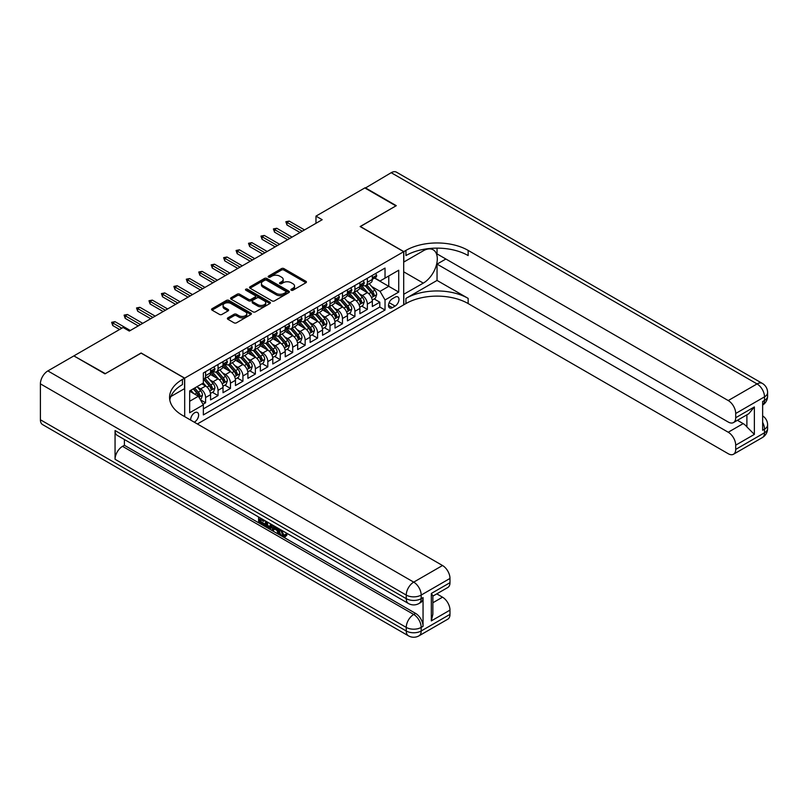 <?xml version="1.0" encoding="UTF-8"?>
<svg xmlns="http://www.w3.org/2000/svg" width="808" height="808" viewBox="0 0 808 808"><rect width="100%" height="100%" fill="white"/><g stroke="black" fill="none" stroke-linecap="round" stroke-linejoin="round"><path stroke-width="1.21" d="M291.244 290.224A1.212 0.697 0 0 0 292.951 290.224L305.929 282.729A1.727 1 0 0 0 306.434 282.022A1.727 1 0 0 0 305.929 281.315L283.941 268.62A1.727 1 0 0 0 281.497 268.62L268.519 276.114A1.212 0.697 0 0 0 268.165 276.609A1.212 0.697 0 0 0 268.519 277.104A1.212 0.697 0 0 0 270.236 277.104L271.912 276.134A5.525 3.192 0 0 1 279.73 276.134L281.558 277.195A5.525 3.192 0 0 1 283.184 279.447A5.525 3.192 0 0 1 281.558 281.709L279.881 282.679A1.212 0.697 0 0 0 279.528 283.164A1.212 0.697 0 0 0 279.881 283.659A1.212 0.697 0 0 0 281.588 283.659L283.275 282.689A5.525 3.192 0 0 1 291.092 282.689L292.92 283.749A5.525 3.192 0 0 1 294.536 286.002A5.525 3.192 0 0 1 292.92 288.264L291.244 289.234A1.212 0.697 0 0 0 290.89 289.729A1.212 0.697 0 0 0 291.244 290.224L291.244 289.234M194.253 422.17A5.636 3.252 120 0 0 194.637 421.958A5.636 3.252 120 0 0 198.324 416.999A5.636 3.252 120 0 0 197.455 412.484A5.636 3.252 120 0 0 194.637 412.767A5.636 3.252 120 0 0 190.678 420.099M227.876 317.847A1.727 1 0 0 0 227.371 318.554A1.727 1 0 0 0 227.876 319.261L234.047 322.816A1.727 1 0 0 0 236.492 322.816L250.904 314.494A1.727 1 0 0 0 251.409 313.787A1.727 1 0 0 0 250.904 313.09L228.917 300.394A1.727 1 0 0 0 226.472 300.394L212.06 308.717A1.727 1 0 0 0 211.555 309.424A1.727 1 0 0 0 212.06 310.12L219.513 314.423A1.727 1 0 0 0 221.958 314.423L228.119 310.868A1.727 1 0 0 0 228.624 310.161A1.727 1 0 0 0 228.119 309.454L224.432 307.323A4.626 2.666 0 0 1 223.079 305.434A4.626 2.666 0 0 1 225.927 302.97A4.626 2.666 0 0 1 230.967 303.545L245.44 311.908A4.626 2.666 0 0 1 246.793 313.787A4.626 2.666 0 0 1 243.935 316.251A4.626 2.666 0 0 1 238.905 315.675L236.492 314.282A1.727 1 0 0 0 234.047 314.282L227.876 317.847L227.876 319.261M141.137 353.136L105.353 373.649L74.245 356.116M141.137 352.995L184.689 378.134L403.697 251.692L403.697 304.858L197.384 423.968M74.245 355.682L123.089 327.482L129.31 331.078L322.19 219.715L315.968 216.13L364.812 187.931L395.92 205.888L360.146 226.543L403.697 251.692M272.033 300.889A1.727 1 0 0 0 274.478 300.889L288.89 292.567A1.727 1 0 0 0 289.395 291.86A1.727 1 0 0 0 288.89 291.153L266.903 278.457A1.727 1 0 0 0 264.458 278.457L250.046 286.779A1.727 1 0 0 0 249.541 287.486A1.727 1 0 0 0 250.046 288.193L272.033 300.889M246.319 290.486A1.212 0.697 0 0 1 247.541 290.648L269.872 303.545L255.48 311.848A1.727 1 0 0 1 253.035 311.848L231.058 299.162L231.058 297.748A1.727 1 0 0 0 230.553 298.455A1.727 1 0 0 0 231.058 299.162M231.058 297.748L237.219 294.183A1.727 1 0 0 1 239.663 294.183L248.581 299.334A1.727 1 0 0 0 251.025 299.334L255.116 296.97A1.727 1 0 0 0 255.621 296.263A1.727 1 0 0 0 255.116 295.566L245.834 290.203A1.212 0.697 0 0 1 245.481 289.708A1.212 0.697 0 0 1 246.228 289.062A1.212 0.697 0 0 1 247.541 289.214L269.892 302.121A1.727 1 0 0 1 270.397 302.828A1.727 1 0 0 1 269.892 303.535L269.892 302.121M203.01 404.273L205.596 402.778L200.424 399.798M197.485 387.113L200.616 388.911A7.04 4.06 60 0 1 205.596 397.536L210.565 394.658L210.565 399.909L218.039 395.597L212.373 392.324M209.939 379.922L213.059 381.729A7.04 4.06 60 0 1 218.039 390.345L223.018 387.476L223.018 392.718L230.482 388.406L224.816 385.143M222.382 372.74L225.503 374.548A7.04 4.06 60 0 1 230.482 383.164L235.461 380.295L235.461 385.537L242.925 381.224L237.259 377.952M234.825 365.559L237.946 367.357A7.04 4.06 60 0 1 242.925 375.983L247.904 373.104L247.904 378.356L255.368 374.043L249.702 370.771M247.268 358.368L250.389 360.176A7.04 4.06 60 0 1 255.368 368.801L260.348 365.923L260.348 371.165L267.812 366.852L262.146 363.59M259.711 351.187L262.832 352.995A7.04 4.06 60 0 1 267.812 361.61L272.791 358.742L272.791 363.984L280.255 359.671L274.589 356.399M272.155 344.006L275.276 345.804A7.04 4.06 60 0 1 280.255 354.429L285.234 351.551L285.234 356.803L292.698 352.49L287.042 349.218M284.598 336.815L287.719 338.623A7.04 4.06 60 0 1 292.698 347.248L297.677 344.37L297.677 349.611L305.141 345.299L299.485 342.036M297.041 329.634L300.162 331.442A7.04 4.06 60 0 1 305.141 340.057L310.12 337.189L310.12 342.43L317.584 338.118L311.928 334.855M309.484 322.453L312.605 324.25A7.04 4.06 60 0 1 317.584 332.876L322.564 329.997L322.564 335.249L330.028 330.937L324.372 327.664M321.927 315.261L325.048 317.069A7.04 4.06 60 0 1 330.028 325.695L335.007 322.816L335.007 328.058L342.471 323.756L336.815 320.483M334.371 308.08L337.502 309.888A7.04 4.06 60 0 1 342.471 318.504L347.45 315.635L347.45 320.877L354.914 316.564L349.258 313.302M346.814 300.899L349.945 302.697A7.04 4.06 60 0 1 354.914 311.322L359.893 308.444L359.893 313.696L367.357 309.383L367.357 304.141A7.04 4.06 -120 0 0 362.388 295.516L359.257 293.708M361.701 306.111L367.357 309.383M210.565 394.658A7.04 4.06 -120 0 0 205.596 386.042L201.859 383.881M223.018 387.476A7.04 4.06 -120 0 0 218.039 378.851L210.343 374.407M235.461 380.295A7.04 4.06 -120 0 0 230.482 371.67L222.786 367.226M247.904 373.104A7.04 4.06 -120 0 0 242.925 364.489L235.229 360.045M260.348 365.923A7.04 4.06 -120 0 0 255.368 357.298L247.672 352.854M272.791 358.742A7.04 4.06 -120 0 0 267.812 350.116L260.115 345.673M285.234 351.551A7.04 4.06 -120 0 0 280.255 342.935L272.559 338.491M297.677 344.37A7.04 4.06 -120 0 0 292.698 335.744L285.002 331.31M310.12 337.189A7.04 4.06 -120 0 0 305.141 328.563L297.445 324.119M322.564 329.997A7.04 4.06 -120 0 0 317.584 321.382L309.888 316.938M335.007 322.816A7.04 4.06 -120 0 0 330.028 314.191L322.331 309.757M347.45 315.635A7.04 4.06 -120 0 0 342.471 307.01L334.775 302.566M359.893 308.444A7.04 4.06 -120 0 0 354.914 299.829L347.218 295.385M395.112 297.172L392.375 298.748A5.454 3.151 120 0 0 388.81 303.555A5.454 3.151 120 0 0 389.648 307.929A5.454 3.151 120 0 0 392.375 307.656L395.112 306.081A5.454 3.151 120 0 0 398.677 301.273A5.454 3.151 120 0 0 397.839 296.9A5.454 3.151 120 0 0 395.112 297.172M184.689 416.645L184.689 378.134M189.668 401.273L198.374 396.243L203.353 404.859L203.353 414.918L385.032 310.03L385.032 299.97L380.053 291.345L371.7 286.527M203.353 404.859L189.668 412.767L189.668 390.921L203.353 383.022L203.353 372.963L385.032 268.074L385.032 278.134L398.718 270.226L398.718 292.072L385.032 299.97M212.989 371.347L213.059 371.387A7.04 4.06 60 0 0 216.574 371.731L221.554 368.862A7.04 4.06 -120 0 0 223.018 365.64L223.018 361.61M225.442 364.166L225.503 364.196A7.04 4.06 60 0 0 229.018 364.549L233.997 361.671A7.04 4.06 -120 0 0 235.461 358.449L235.461 354.429M237.885 356.974L237.946 357.015A7.04 4.06 60 0 0 241.461 357.358L246.44 354.49A7.04 4.06 -120 0 0 247.904 351.268L247.904 347.238M250.328 349.793L250.389 349.834A7.04 4.06 60 0 0 253.914 350.177L258.883 347.309A7.04 4.06 -120 0 0 260.348 344.087L260.348 340.057M262.772 342.612L262.832 342.642A7.04 4.06 60 0 0 266.357 342.996L271.326 340.118A7.04 4.06 -120 0 0 272.791 336.896L272.791 332.876M275.215 335.421L275.276 335.461A7.04 4.06 60 0 0 278.8 335.805L283.78 332.936A7.04 4.06 -120 0 0 285.234 329.714L285.234 325.695M287.658 328.24L287.719 328.28A7.04 4.06 60 0 0 291.244 328.624L296.223 325.755A7.04 4.06 -120 0 0 297.677 322.533L297.677 318.504M300.101 321.059L300.162 321.089A7.04 4.06 60 0 0 303.687 321.443L308.666 318.564A7.04 4.06 -120 0 0 310.12 315.342L310.12 311.322M312.544 313.868L312.605 313.908A7.04 4.06 60 0 0 316.13 314.251L321.109 311.383A7.04 4.06 -120 0 0 322.564 308.161L322.564 304.141M324.988 306.686L325.048 306.727A7.04 4.06 60 0 0 328.573 307.07L333.553 304.202A7.04 4.06 -120 0 0 335.007 300.98L335.007 296.95M337.431 299.505L337.502 299.536A7.04 4.06 60 0 0 341.016 299.889L345.996 297.011A7.04 4.06 -120 0 0 347.45 293.789L347.45 289.769M349.874 292.314L349.945 292.355A7.04 4.06 60 0 0 353.46 292.708L358.439 289.83A7.04 4.06 -120 0 0 359.893 286.608L359.893 282.588M203.353 408.888L379.81 307.01L379.81 302.202L372.337 306.505L372.337 301.263A7.04 4.06 -120 0 0 367.357 292.637L359.671 288.204M362.317 285.133L362.388 285.174A7.04 4.06 -120 0 0 365.903 285.517A7.04 4.06 -120 0 0 367.357 282.295L367.357 278.275M365.903 285.517L370.882 282.649A7.04 4.06 -120 0 0 372.337 279.427L372.337 275.397M205.596 371.67L205.596 375.69A7.04 4.06 60 0 1 204.131 378.912A7.04 4.06 60 0 1 203.353 379.204M204.131 378.912L209.11 376.043A7.04 4.06 -120 0 0 210.565 372.821L210.565 368.791M218.039 364.489L218.039 368.509A7.04 4.06 60 0 1 216.574 371.731M230.482 357.298L230.482 361.327A7.04 4.06 60 0 1 229.018 364.549M242.925 350.116L242.925 354.136A7.04 4.06 60 0 1 241.461 357.358M255.368 342.935L255.368 346.955A7.04 4.06 60 0 1 253.914 350.177M267.812 335.744L267.812 339.774A7.04 4.06 60 0 1 266.357 342.996M280.255 328.563L280.255 332.583A7.04 4.06 60 0 1 278.8 335.805M292.698 321.382L292.698 325.402A7.04 4.06 60 0 1 291.244 328.624M305.141 314.191L305.141 318.221A7.04 4.06 60 0 1 303.687 321.443M317.584 307.01L317.584 311.029A7.04 4.06 60 0 1 316.13 314.251M330.028 299.829L330.028 303.848A7.04 4.06 60 0 1 328.573 307.07M342.471 292.637L342.471 296.667A7.04 4.06 60 0 1 341.016 299.889M354.914 285.456L354.914 289.476A7.04 4.06 60 0 1 353.46 292.708M354.914 311.322L354.914 316.564M342.471 318.504L342.471 323.756M330.028 325.695L330.028 330.937M317.584 332.876L317.584 338.118M305.141 340.057L305.141 345.299M292.698 347.248L292.698 352.49M280.255 354.429L280.255 359.671M267.812 361.61L267.812 366.852M255.368 368.801L255.368 374.043M242.925 375.983L242.925 381.224M230.482 383.164L230.482 388.406M218.039 390.345L218.039 395.597M205.596 397.536L205.596 402.778M198.374 396.243L189.668 391.213M380.053 291.345L388.769 286.315L388.769 275.972L398.718 270.226M374.518 278.093L398.718 292.072M374.761 277.952L380.053 281.002L385.032 278.134M315.968 216.13L315.968 223.311M374.144 298.93L379.81 302.202M379.81 307.01L385.032 310.03M291.728 290.395L292.92 289.698A5.525 3.192 0 0 0 294.536 287.446L294.536 286.002M283.184 279.447L283.184 280.881A5.525 3.192 0 0 1 281.558 283.143L280.366 283.83M305.929 281.315L305.929 282.729L283.941 270.064A1.727 1 0 0 0 281.497 270.064L269.003 277.275M288.87 292.577L266.903 279.901A1.727 1 0 0 0 264.458 279.901L250.066 288.204M285.84 292.355A1.212 0.697 0 0 0 286.194 291.86A1.212 0.697 0 0 0 285.84 291.365L266.539 280.224A1.212 0.697 0 0 0 264.822 280.224L263.055 281.245A5.525 3.192 0 0 0 261.439 283.507A5.525 3.192 0 0 0 263.055 285.759L276.245 293.375A5.525 3.192 0 0 0 284.062 293.375L285.84 292.355L285.84 293.789A1.212 0.697 0 0 0 286.194 293.294L286.194 291.86M261.439 283.507L261.439 284.941A5.525 3.192 0 0 0 263.055 287.194L263.055 285.759M285.84 293.789L284.062 294.809A5.525 3.192 0 0 1 276.245 294.809L263.055 287.194M231.078 299.172L237.219 295.627L237.219 294.183M255.621 296.263L255.621 297.708A1.727 1 0 0 1 255.116 298.404L251.025 300.768A1.727 1 0 0 1 248.581 300.768L239.663 295.627A1.727 1 0 0 0 237.219 295.627M257.833 304.677A4.626 2.666 0 0 0 262.873 305.252A4.626 2.666 0 0 0 265.721 302.788A4.626 2.666 0 0 0 264.368 300.899L259.267 297.96A1.727 1 0 0 0 256.823 297.96L252.732 300.324A1.727 1 0 0 0 252.227 301.031A1.727 1 0 0 0 252.732 301.727L257.833 304.677L257.833 306.111A4.626 2.666 0 0 0 262.873 306.686A4.626 2.666 0 0 0 265.721 304.222L265.721 302.788M252.227 301.031L252.227 302.465A1.727 1 0 0 0 252.732 303.172L252.732 301.727M257.833 306.111L252.732 303.172M246.793 313.787L246.793 315.231A4.626 2.666 0 0 1 243.935 317.696A4.626 2.666 0 0 1 238.905 317.11L236.492 315.726A1.727 1 0 0 0 234.047 315.726L227.896 319.271M223.079 305.434L223.079 306.868A4.626 2.666 0 0 0 224.432 308.757L224.432 307.323M228.119 309.454L228.119 310.868L224.432 308.757M250.904 313.09L250.904 314.494L228.917 301.828A1.727 1 0 0 0 226.472 301.828L212.08 310.141M372.236 300.031L375.447 298.172L376.69 294.577A4.666 2.697 -120 0 0 374.882 290.203L369.195 283.618M368.054 293.102L361.56 285.577M364.358 290.91L360.58 286.537A11.171 6.454 -120 0 0 360.237 286.153M365.267 285.769L371.024 292.425A4.666 2.697 60 0 1 372.68 295.647C373.387 296.576 373.882 296.294 374.175 294.779A4.666 2.697 -120 0 0 372.518 291.567L366.832 284.982M365.61 285.658L371.791 292.819A2.373 1.374 60 0 1 372.387 293.748L374.175 294.779M372.68 295.647L373.023 296.193M375.639 273.498L376.69 275.326A4.666 2.697 60 0 1 375.73 277.386L373.367 278.76A4.666 2.697 -120 0 0 374.175 277.679L374.074 277.265M372.498 278.972L372.518 278.972A4.666 2.697 -120 0 0 373.367 278.76M373.579 277.336L374.175 277.679C373.882 276.982 373.387 277.265 372.68 278.548A4.666 2.697 60 0 1 372.337 279.204M302.283 231.219L286.971 222.382L286.971 224.967L285.85 221.735L286.971 222.382L289.214 221.089L304.525 229.927M286.971 224.967L300.041 232.512M285.85 221.735L289.214 221.089M365.186 188.143L391.193 172.7L757.045 383.921A10.554 6.1 120 0 1 762.318 383.396A10.554 10.554 0 0 1 767.6 392.536A10.554 6.1 180 0 1 764.509 396.849L735.704 413.484A10.554 6.1 -120 0 0 728.23 400.556L757.045 383.921A10.554 6.1 60 0 1 764.509 396.849L764.509 400.445L762.641 401.526L762.641 430.26L764.509 429.179L764.509 432.775A10.554 6.1 60 0 1 762.318 437.603L733.513 454.237A10.554 6.1 -120 0 0 735.704 449.41L764.509 432.775A10.554 6.1 0 0 0 767.6 428.462A10.554 10.554 0 0 1 762.318 437.603M365.186 187.719L396.294 205.676L360.267 226.614M403.697 294.294L423.301 283.123A19.796 11.433 120 0 0 436.229 265.68A19.796 11.433 120 0 0 433.199 249.813A19.796 11.433 120 0 0 423.301 250.793L403.818 262.034L403.818 251.621L405.939 250.399A43.996 25.401 180 0 1 468.155 250.399L728.23 400.556M403.818 294.364L403.818 304.788L405.939 303.566A43.996 25.401 180 0 1 468.155 303.566L728.23 453.712A10.554 6.1 -120 0 0 733.513 454.237M437.047 280.426L405.939 298.394A43.996 25.401 180 0 1 468.155 298.394L437.047 280.426L437.047 264.115L445.885 259.014M437.047 248.127L437.047 253.914L728.23 422.029A10.554 6.1 -120 0 0 733.513 422.554A10.554 6.1 -120 0 0 735.704 417.726L754.369 406.949L754.369 434.391L746.895 426.927L746.895 414.827M754.369 434.391L735.704 445.168L735.704 449.41M735.704 445.168A10.554 6.1 -120 0 0 728.23 432.24L743.168 423.614A10.554 6.1 60 0 1 746.895 426.927M437.047 264.115L728.23 432.24M391.193 172.7A10.554 6.1 -60 0 1 396.476 172.175L762.318 383.396M360.267 226.472L403.818 251.621M735.704 413.484L735.704 417.726M737.421 420.301L743.168 423.614M405.939 250.399L405.939 255.57A43.996 25.401 180 0 1 468.155 255.57L468.155 250.399M733.513 422.554L748.784 413.736L754.369 406.949M281.527 530.179L283.83 535.007L284.699 535.31M280.629 529.705L282.84 535.583L284.295 535.755L285.931 534.058L286.981 534.947L285.113 536.916L282.931 536.633C280.639 535.078 279.487 532.916 279.477 530.149L279.558 529.089M274.538 529.018L273.064 530.816L271.942 530.169L273.831 525.776M278.568 528.513L280.053 533.704L279.063 534.28L277.942 533.634L277.094 530.492L273.912 528.654L273.064 530.816M260.661 519.675L260.661 521.514L265.054 524.059L265.054 525.048L264.065 525.624L258.611 522.473L258.611 516.989M264.58 520.443L263.59 521.372L259.661 519.1L259.661 522.089L260.661 521.514M115.059 430.543L406.252 598.657A10.554 6.1 120 0 0 408.434 603.495L117.251 435.381A10.554 6.1 -60 0 1 115.059 430.543L115.059 459.287A10.554 6.1 -60 0 1 122.533 446.349L124.392 445.279L415.585 613.393A10.554 6.1 60 0 1 423.049 626.321L423.049 597.587A10.554 6.1 60 0 1 420.857 602.415L418.999 603.495A10.554 6.1 -120 0 0 421.18 598.657L423.049 597.587M124.392 445.279L124.392 439.501M272.619 525.079L271.589 527.907L270.589 528.482L268.175 527.998L265.499 526.452L265.499 520.968M104.979 373.862L141.006 353.066L184.557 378.205L182.446 379.427A43.996 25.401 -0 0 0 169.559 397.395A43.996 25.401 -0 0 0 182.446 415.352L442.521 565.509A10.554 6.1 60 0 1 449.985 578.437L421.18 595.072L421.18 598.657A10.554 6.1 -0 0 1 406.252 598.657L406.252 595.072L40.4 383.851A10.554 6.1 -60 0 1 47.864 370.912L73.871 355.904L104.979 373.862M184.557 378.205L184.557 388.628L170.801 396.566M431.321 593.456L432.866 595.789L432.866 614.252L431.321 620.898L431.321 593.456L449.985 582.679L449.985 578.437M449.985 582.679A10.554 6.1 60 0 1 447.804 587.507L432.866 596.132M40.4 419.766L406.252 630.987A10.554 6.1 120 0 0 408.434 635.825L42.592 424.604A10.554 6.1 -60 0 1 40.4 419.766L40.4 383.851M436.785 593.87L442.521 597.193A10.554 6.1 60 0 1 449.985 610.121L431.321 620.898M423.049 626.321L421.18 627.402L421.18 630.987L449.985 614.363L449.985 610.121M449.985 614.363A10.554 6.1 60 0 1 447.804 619.191L418.999 635.825A10.554 6.1 -120 0 0 421.18 630.987A10.554 6.1 -0 0 1 406.252 630.987L406.252 627.402L115.059 459.287M182.446 379.427L182.446 384.598A43.996 25.401 -0 0 0 169.791 399.98M259.661 522.089L264.065 524.624L265.054 524.059M264.065 524.624L264.065 525.624M259.661 517.605L264.024 520.12M263.59 520.372L263.59 521.372M271.549 524.463L270.589 528.482M266.549 521.574L266.549 526.069L269.852 527.361L270.498 523.857M271.629 525.634L272.599 525.069M267.549 522.15L267.549 525.493L270.852 526.786M266.549 526.069L267.549 525.493M268.094 526.957L269.084 526.382M277.174 527.715L279.063 534.28M274.811 526.351L274.225 527.846L276.78 529.321L276.195 527.139M275.447 526.715L275.225 527.27L276.407 527.957M274.225 527.846L275.225 527.27M282.84 535.583L283.83 535.007M280.527 530.745L281.487 530.2M284.931 534.623L285.981 535.522L286.981 534.947M285.981 535.522L285.113 536.916M359.792 307.212L363.004 305.363L364.246 301.768A4.666 2.697 -120 0 0 362.439 297.384L356.752 290.809M355.611 300.283L349.117 292.759M351.914 298.091L348.137 293.728A11.171 6.454 -120 0 0 347.794 293.334M352.823 292.961L358.58 299.616A4.666 2.697 60 0 1 360.237 302.828C360.944 303.768 361.439 303.475 361.731 301.97A4.666 2.697 -120 0 0 360.075 298.748L354.389 292.173M353.167 292.849L359.348 300A2.373 1.374 60 0 1 359.944 300.93L361.731 301.97M360.237 302.828L360.58 303.384M347.349 314.403L350.561 312.544L351.803 308.949A4.666 2.697 -120 0 0 349.995 304.576L344.309 297.99M343.168 307.464L336.663 299.94M339.471 305.272L335.694 300.909A11.171 6.454 -120 0 0 335.35 300.515M340.38 300.142L346.137 306.798A4.666 2.697 60 0 1 347.794 310.009C348.5 310.949 348.995 310.666 349.288 309.151A4.666 2.697 -120 0 0 347.622 305.939L341.946 299.354M340.724 300.031L346.905 307.181A2.373 1.374 60 0 1 347.501 308.111L349.288 309.151M347.794 310.009L348.137 310.565M334.906 321.584L338.118 319.726L339.36 316.13A4.666 2.697 -120 0 0 337.542 311.757L331.866 305.171M330.724 314.645L324.22 307.131M327.028 312.464L323.25 308.09A11.171 6.454 -120 0 0 322.907 307.707M327.937 307.323L333.694 313.979A4.666 2.697 60 0 1 335.35 317.201C336.057 318.13 336.552 317.847 336.845 316.332A4.666 2.697 -120 0 0 335.179 313.12L329.492 306.535M328.28 307.212L334.451 314.373A2.373 1.374 60 0 1 335.057 315.302L336.845 316.332M335.35 317.201L335.694 317.746M322.463 328.765L325.674 326.907L326.917 323.321A4.666 2.697 -120 0 0 325.099 318.938L319.413 312.363M318.281 321.837L311.777 314.312M314.585 319.645L310.807 315.282A11.171 6.454 -120 0 0 310.464 314.888M315.494 314.514L321.241 321.17A4.666 2.697 60 0 1 322.907 324.382C323.604 325.321 324.109 325.028 324.402 323.513A4.666 2.697 -120 0 0 322.735 320.301L317.049 313.726M315.837 314.403L322.008 321.554A2.373 1.374 60 0 1 322.614 322.483L324.402 323.513M322.907 324.382L323.25 324.937M363.196 280.679L364.246 282.507A4.666 2.697 60 0 1 363.287 284.578L360.924 285.941A4.666 2.697 -120 0 0 361.731 284.87L361.631 284.456M360.055 286.163L360.075 286.163A4.666 2.697 -120 0 0 360.924 285.941M361.136 284.517L361.731 284.87C361.439 284.163 360.944 284.446 360.237 285.729A4.666 2.697 60 0 1 359.893 286.396M289.84 238.4L274.528 229.563L274.528 232.148L273.407 228.917L274.528 229.563L276.77 228.27L292.072 237.108M274.528 232.148L287.598 239.693M273.407 228.917L276.77 228.27M350.753 287.86L351.803 289.698A4.666 2.697 60 0 1 350.844 291.759L348.48 293.122A4.666 2.697 -120 0 0 349.288 292.052L349.187 291.637M347.612 293.344L347.622 293.344A4.666 2.697 -120 0 0 348.48 293.122M348.682 291.698L349.288 292.052C348.995 291.345 348.5 291.637 347.794 292.91A4.666 2.697 60 0 1 347.45 293.577M277.397 245.582L262.085 236.744L262.085 239.33L260.964 236.098L262.085 236.744L264.327 235.451L279.629 244.289M262.085 239.33L275.154 246.874M260.964 236.098L264.327 235.451M338.31 295.051L339.36 296.879A4.666 2.697 60 0 1 338.401 298.94L336.037 300.313A4.666 2.697 -120 0 0 336.845 299.233L336.744 298.819M335.169 300.526L335.179 300.526A4.666 2.697 -120 0 0 336.037 300.313M336.239 298.889L336.845 299.233C336.552 298.536 336.057 298.819 335.35 300.101A4.666 2.697 60 0 1 335.007 300.758M264.953 252.773L249.642 243.935L249.642 246.521L248.521 243.289L249.642 243.935L251.884 242.642L267.185 251.48M249.642 246.521L262.711 254.066M248.521 243.289L251.884 242.642M325.866 302.232L326.917 304.06A4.666 2.697 60 0 1 325.957 306.131L323.594 307.495A4.666 2.697 -120 0 0 324.402 306.424L324.301 306.01M322.715 307.707L322.735 307.707A4.666 2.697 -120 0 0 323.594 307.495M323.796 306.07L324.402 306.424C324.109 305.717 323.614 306 322.907 307.282A4.666 2.697 60 0 1 322.564 307.949M252.51 259.954L237.198 251.116L237.198 253.702L236.077 250.47L237.198 251.116L239.441 249.823L254.742 258.661M237.198 253.702L250.268 261.247M236.077 250.47L239.441 249.823M310.019 335.956L313.231 334.098L314.474 330.502A4.666 2.697 -120 0 0 312.656 326.129L306.969 319.544M305.838 329.018L299.334 321.493M302.142 326.826L298.364 322.463A11.171 6.454 -120 0 0 298.021 322.069M303.05 321.695L308.797 328.351A4.666 2.697 60 0 1 310.464 331.563C311.161 332.502 311.666 332.219 311.959 330.704A4.666 2.697 -120 0 0 310.292 327.493L304.606 320.907M303.394 321.584L309.565 328.735A2.373 1.374 60 0 1 310.171 329.664L311.959 330.704M310.464 331.563L310.807 332.118M313.413 309.413L314.474 311.252A4.666 2.697 60 0 1 313.514 313.312L311.141 314.676A4.666 2.697 -120 0 0 311.959 313.605L311.858 313.191M310.272 314.898L310.292 314.898A4.666 2.697 -120 0 0 311.141 314.676M311.353 313.251L311.959 313.605C311.666 312.898 311.171 313.191 310.464 314.464A4.666 2.697 60 0 1 310.12 315.13M240.057 267.135L224.755 258.297L224.755 260.883L223.634 257.651L224.755 258.297L226.998 257.005L242.299 265.842M224.755 260.883L237.825 268.428M223.634 257.651L226.998 257.005M297.576 343.137L300.788 341.279L302.03 337.683A4.666 2.697 -120 0 0 300.212 333.31L294.526 326.725M293.395 336.199L286.891 328.684M289.688 334.017L285.921 329.644A11.171 6.454 -120 0 0 285.577 329.26M290.607 328.876L296.354 335.532A4.666 2.697 60 0 1 298.021 338.744C298.718 339.683 299.223 339.4 299.516 337.885A4.666 2.697 -120 0 0 297.849 334.674L292.163 328.088M290.941 328.765L297.122 335.926A2.373 1.374 60 0 1 297.728 336.855L299.516 337.885M298.021 338.744L298.364 339.299M300.97 316.605L302.03 318.433A4.666 2.697 60 0 1 301.071 320.493L298.697 321.867A4.666 2.697 -120 0 0 299.516 320.786L299.414 320.372M297.829 322.079L297.849 322.079A4.666 2.697 -120 0 0 298.697 321.867M298.909 320.443L299.516 320.786C299.223 320.089 298.718 320.372 298.021 321.655A4.666 2.697 60 0 1 297.677 322.311M227.614 274.326L212.312 265.489L212.312 268.074L211.191 264.842L212.312 265.489L214.554 264.196L229.856 273.033M212.312 268.074L225.382 275.619M211.191 264.842L214.554 264.196M285.123 350.319L288.345 348.46L289.587 344.875A4.666 2.697 -120 0 0 287.769 340.491L282.083 333.906M280.952 343.39L274.447 335.865M277.245 341.198L273.478 336.835A11.171 6.454 -120 0 0 273.134 336.441M278.164 336.067L283.911 342.723A4.666 2.697 60 0 1 285.577 345.935C286.274 346.874 286.779 346.582 287.072 345.066A4.666 2.697 -120 0 0 285.406 341.855L279.719 335.28M278.497 335.956L284.679 343.107A2.373 1.374 60 0 1 285.274 344.036L287.072 345.066M285.577 345.935L285.911 346.491M288.527 323.786L289.587 325.614A4.666 2.697 60 0 1 288.618 327.684L286.254 329.048A4.666 2.697 -120 0 0 287.072 327.967L286.971 327.563M285.386 329.26L285.406 329.26A4.666 2.697 -120 0 0 286.254 329.048M286.466 327.624L287.072 327.967C286.779 327.27 286.274 327.553 285.577 328.836A4.666 2.697 60 0 1 285.234 329.502M215.17 281.507L199.869 272.67L199.869 275.255L198.748 272.023L199.869 272.67L202.111 271.377L217.413 280.214M199.869 275.255L212.938 282.8M198.748 272.023L202.111 271.377M272.68 357.51L275.902 355.651L277.144 352.056A4.666 2.697 -120 0 0 275.326 347.682L269.64 341.097M268.498 350.571L262.004 343.046M264.802 348.379L261.034 344.016A11.171 6.454 -120 0 0 260.691 343.622M265.721 343.249L271.468 349.904A4.666 2.697 60 0 1 273.134 353.116C273.831 354.055 274.336 353.773 274.629 352.258A4.666 2.697 -120 0 0 272.963 349.046L267.276 342.461M266.054 343.137L272.235 350.288A2.373 1.374 60 0 1 272.831 351.217L274.629 352.258M273.134 353.116L273.468 353.672M276.084 330.967L277.144 332.805A4.666 2.697 60 0 1 276.174 334.865L273.811 336.229A4.666 2.697 -120 0 0 274.629 335.158L274.528 334.744M272.942 336.451L272.963 336.451A4.666 2.697 -120 0 0 273.811 336.229M274.023 334.805L274.629 335.158C274.336 334.451 273.831 334.744 273.134 336.017A4.666 2.697 60 0 1 272.791 336.684M202.727 288.688L187.426 279.851L187.426 282.436L186.305 279.204L187.426 279.851L189.668 278.558L204.969 287.396M187.426 282.436L200.485 289.981M186.305 279.204L189.668 278.558M260.237 364.691L263.459 362.832L264.701 359.237A4.666 2.697 -120 0 0 262.883 354.864L257.197 348.278M256.055 357.752L249.561 350.238M252.359 355.571L248.591 351.197A11.171 6.454 -120 0 0 248.248 350.813M253.278 350.43L259.025 357.086A4.666 2.697 60 0 1 260.691 360.297C261.388 361.237 261.883 360.954 262.186 359.439A4.666 2.697 -120 0 0 260.519 356.227L254.833 349.642M253.611 350.319L259.792 357.479A2.373 1.374 60 0 1 260.388 358.409L262.186 359.439M260.691 360.297L261.024 360.853M263.64 338.158L264.701 339.986A4.666 2.697 60 0 1 263.731 342.047L261.368 343.41A4.666 2.697 -120 0 0 262.186 342.339L262.085 341.925M260.499 343.632L260.519 343.632A4.666 2.697 -120 0 0 261.368 343.41M261.58 341.996L262.186 342.339C261.893 341.643 261.388 341.925 260.691 343.198A4.666 2.697 60 0 1 260.348 343.865M190.284 295.88L174.982 287.042L174.982 289.628L173.861 286.396L174.982 287.042L177.225 285.749L192.526 294.577M174.982 289.628L188.042 297.172M173.861 286.396L177.225 285.749M247.793 371.872L251.015 370.014L252.258 366.428A4.666 2.697 -120 0 0 250.44 362.045L244.753 355.459M243.612 364.943L237.118 357.419M239.915 362.752L236.148 358.388A11.171 6.454 -120 0 0 235.795 357.995M240.834 357.611L246.581 364.277A4.666 2.697 60 0 1 248.248 367.489C248.945 368.428 249.44 368.135 249.743 366.62A4.666 2.697 -120 0 0 248.076 363.408L242.39 356.833M241.168 357.51L247.349 364.661A2.373 1.374 60 0 1 247.945 365.59L249.743 366.62M248.248 367.489L248.581 368.044M251.197 345.339L252.258 347.167A4.666 2.697 60 0 1 251.288 349.238L248.925 350.601A4.666 2.697 -120 0 0 249.743 349.521L249.642 349.106M248.056 350.813L248.076 350.813A4.666 2.697 -120 0 0 248.925 350.601M249.137 349.177L249.743 349.521C249.45 348.824 248.945 349.106 248.248 350.389A4.666 2.697 60 0 1 247.904 351.056M177.841 303.061L162.539 294.223L162.539 296.809L161.418 293.577L162.539 294.223L164.771 292.93L180.083 301.768M162.539 296.809L175.599 304.353M161.418 293.577L164.771 292.93M235.35 379.063L238.572 377.205L239.814 373.609A4.666 2.697 -120 0 0 237.996 369.236L232.31 362.651M231.169 372.124L224.674 364.6M227.472 369.933L223.705 365.57A11.171 6.454 -120 0 0 223.351 365.176M228.391 364.802L234.138 371.458A4.666 2.697 60 0 1 235.805 374.67C236.502 375.609 236.996 375.326 237.289 373.811A4.666 2.697 -120 0 0 235.633 370.599L229.947 364.014M228.725 364.691L234.906 371.842A2.373 1.374 60 0 1 235.502 372.771L237.289 373.811M235.805 374.67L236.138 375.225M238.754 352.52L239.814 354.359A4.666 2.697 60 0 1 238.845 356.419L236.481 357.782A4.666 2.697 -120 0 0 237.289 356.712L237.198 356.298M235.613 358.005L235.633 358.005A4.666 2.697 -120 0 0 236.481 357.782M236.694 356.358L237.289 356.712C236.996 356.005 236.502 356.298 235.805 357.57A4.666 2.697 60 0 1 235.461 358.237M165.398 310.242L150.096 301.404L150.096 303.99L148.975 300.758L150.096 301.404L152.328 300.111L167.64 308.949M150.096 303.99L163.155 311.534M148.975 300.758L152.328 300.111M222.907 386.244L226.129 384.386L227.371 380.79A4.666 2.697 -120 0 0 225.553 376.417L219.867 369.832M218.726 379.305L212.231 371.791M215.029 377.124L211.262 372.751A11.171 6.454 -120 0 0 210.908 372.367M215.948 371.983L221.695 378.639A4.666 2.697 60 0 1 223.362 381.851C224.058 382.79 224.553 382.507 224.846 380.992A4.666 2.697 -120 0 0 223.19 377.78L217.504 371.195M216.281 371.872L222.463 379.033A2.373 1.374 60 0 1 223.059 379.962L224.846 380.992M223.362 381.851L223.695 382.406M226.311 359.712L227.371 361.54A4.666 2.697 60 0 1 226.402 363.6L224.038 364.964A4.666 2.697 -120 0 0 224.846 363.893L224.755 363.479M223.17 365.186L223.19 365.186A4.666 2.697 -120 0 0 224.038 364.964M224.25 363.549L224.846 363.893C224.553 363.196 224.058 363.479 223.362 364.751A4.666 2.697 60 0 1 223.018 365.418M152.954 317.423L137.653 308.595L137.653 311.181L136.532 307.949L137.653 308.595L139.885 307.303L155.197 316.13M137.653 311.181L150.712 318.726M136.532 307.949L139.885 307.303M210.464 393.425L213.676 391.567L214.928 387.981A4.666 2.697 -120 0 0 213.11 383.598L207.424 377.013M206.282 386.497L203.303 383.053M202.586 384.305L202.101 383.739M203.505 379.164L209.252 385.83A4.666 2.697 60 0 1 210.918 389.042C211.615 389.981 212.11 389.688 212.403 388.173A4.666 2.697 -120 0 0 210.747 384.962L205.06 378.386M203.838 379.063L210.019 386.214A2.373 1.374 60 0 1 210.615 387.143L212.403 388.173M210.918 389.042L211.252 389.597M213.868 366.893L214.928 368.721A4.666 2.697 60 0 1 213.958 370.791L211.595 372.155A4.666 2.697 -120 0 0 212.403 371.074L212.312 370.66M210.726 372.367L210.747 372.367A4.666 2.697 -120 0 0 211.595 372.155M211.807 370.731L212.403 371.074C212.11 370.377 211.615 370.66 210.918 371.943A4.666 2.697 60 0 1 210.565 372.599M140.511 324.614L125.21 315.776L125.21 318.362L124.089 315.13L125.21 315.776L127.442 314.484L142.753 323.321M125.21 318.362L138.269 325.907M124.089 315.13L127.442 314.484M200.182 399.364L201.232 398.758L202.485 395.163A4.666 2.697 -120 0 0 200.667 390.789L197.081 386.638M193.748 393.567L190.86 390.234M190.143 391.486L189.668 390.931M193.223 388.87L196.809 393.011A4.666 2.697 60 0 1 198.465 396.223C199.172 397.162 199.667 396.869 199.96 395.364A4.666 2.697 -120 0 0 198.303 392.153L194.718 388.002M193.516 388.699L197.576 393.395A2.373 1.374 60 0 1 198.172 394.324L199.96 395.364M198.465 396.223L198.808 396.779M121.846 328.2L112.756 322.958L112.756 325.543L111.645 322.311L112.756 322.958L114.999 321.665L130.31 330.502M112.756 325.543L119.604 329.502M111.645 322.311L114.999 321.665M200.616 388.911L205.596 386.042M213.059 381.729L218.039 378.851M225.503 374.548L230.482 371.67M237.946 367.357L242.925 364.489M250.389 360.176L255.368 357.298M262.832 352.995L267.812 350.116M275.276 345.804L280.255 342.935M287.719 338.623L292.698 335.744M300.162 331.442L305.141 328.563M312.605 324.25L317.584 321.382M325.048 317.069L330.028 314.191M337.502 309.888L342.471 307.01M349.945 302.697L354.914 299.829M362.388 295.516L367.357 292.637M367.357 282.295L372.337 279.427M205.596 375.69L210.565 372.821M218.039 368.509L223.018 365.64M230.482 361.327L235.461 358.449M242.925 354.136L247.904 351.268M255.368 346.955L260.348 344.087M267.812 339.774L272.791 336.896M280.255 332.583L285.234 329.714M292.698 325.402L297.677 322.533M305.141 318.221L310.12 315.342M317.584 311.029L322.564 308.161M330.028 303.848L335.007 300.98M342.471 296.667L347.45 293.789M354.914 289.476L359.893 286.608M367.357 304.141L372.337 301.263M389.143 302.636L395.112 306.081M388.517 305.434L392.375 307.656M292.92 289.698L292.92 288.264M279.881 283.659L279.881 282.679M281.558 283.143L281.558 281.709M268.519 277.104L268.519 276.114M281.497 270.064L281.497 268.62M283.941 270.064L283.941 268.62M250.046 288.193L250.046 286.779M264.458 279.901L264.458 278.457M266.903 279.901L266.903 278.457M288.89 292.567L288.89 291.153M276.245 294.809L276.245 293.375M284.062 294.809L284.062 293.375M239.663 295.627L239.663 294.183M248.581 300.768L248.581 299.334M251.025 300.768L251.025 299.334M255.116 298.404L255.116 296.97M247.541 290.648L247.541 289.214M234.047 315.726L234.047 314.282M236.492 315.726L236.492 314.282M238.905 317.11L238.905 315.675M212.06 310.12L212.06 308.717M226.472 301.828L226.472 300.394M228.917 301.828L228.917 300.394M371.529 297.637L376.659 294.668M372.518 291.567L374.882 290.203M368.801 293.718L371.024 292.425M376.659 275.276L372.337 277.77M405.939 298.394L405.939 303.566M468.155 298.394L468.155 303.566M762.641 422.402A10.554 6.1 60 0 1 764.509 429.179A10.554 6.1 180 0 0 767.6 424.867A10.554 10.554 0 0 0 762.641 415.918M764.509 400.445A10.554 6.1 60 0 1 762.641 405.071A10.554 10.554 0 0 0 767.6 396.132A10.554 6.1 0 0 1 764.509 400.445M403.697 271.811L423.301 283.123M47.864 370.912L413.716 582.134L442.521 565.509M122.533 446.349L413.716 614.464L415.585 613.393M432.866 602.758L442.521 597.193M413.716 582.134A10.554 6.1 120 0 0 406.252 595.072A10.554 6.1 180 0 0 421.18 595.072A10.554 6.1 -120 0 0 413.716 582.134M413.716 614.464A10.554 6.1 120 0 0 406.252 627.402A10.554 6.1 180 0 0 421.18 627.402A10.554 6.1 -120 0 0 413.716 614.464M359.075 304.828L364.216 301.859M360.075 298.748L362.439 297.384M356.348 300.899L358.58 299.616M346.632 312.009L351.773 309.04M347.622 305.939L349.995 304.576M343.905 308.08L346.137 306.798M334.189 319.19L339.33 316.221M335.179 313.12L337.542 311.757M331.462 315.272L333.694 313.979M321.746 326.381L326.886 323.412M322.735 320.301L325.099 318.938M319.019 322.453L321.241 321.17M364.216 282.457L359.893 284.951M351.773 289.638L347.45 292.142M339.33 296.829L335.007 299.324M326.886 304.01L322.564 306.505M309.302 333.563L314.443 330.593M310.292 327.493L312.656 326.129M306.575 329.634L308.797 328.351M314.443 311.191L310.12 313.696M296.859 340.744L302 337.774M297.849 334.674L300.212 333.31M294.132 336.825L296.354 335.532M302 318.382L297.677 320.877M284.416 347.935L289.557 344.966M285.406 341.855L287.769 340.491M281.689 344.006L283.911 342.723M289.557 325.563L285.234 328.058M271.973 355.116L277.114 352.147M272.963 349.046L275.326 347.682M269.246 351.187L271.468 349.904M277.114 332.745L272.791 335.249M259.53 362.297L264.671 359.328M260.519 356.227L262.883 354.864M256.803 358.378L259.025 357.086M264.671 339.936L260.348 342.43M247.086 369.478L252.227 366.519M248.076 363.408L250.44 362.045M244.359 365.559L246.581 364.277M252.227 347.117L247.904 349.611M234.643 376.669L239.784 373.7M235.633 370.599L237.996 369.236M231.916 372.74L234.138 371.458M239.784 354.298L235.461 356.803M222.2 383.851L227.341 380.881M223.19 377.78L225.553 376.417M219.473 379.932L221.695 378.639M227.341 361.489L223.018 363.984M209.757 391.032L214.898 388.072M210.747 384.962L213.11 383.598M207.03 387.113L209.252 385.83M214.898 368.67L210.565 371.165M198.97 397.263L202.454 395.253M198.303 392.153L200.667 390.789M194.799 394.173L196.809 393.011M767.6 424.867L767.6 428.462M767.6 392.536L767.6 396.132M408.434 603.495A10.554 10.554 0 0 0 418.999 603.495M408.434 635.825A10.554 10.554 0 0 0 418.999 635.825"/></g></svg>
